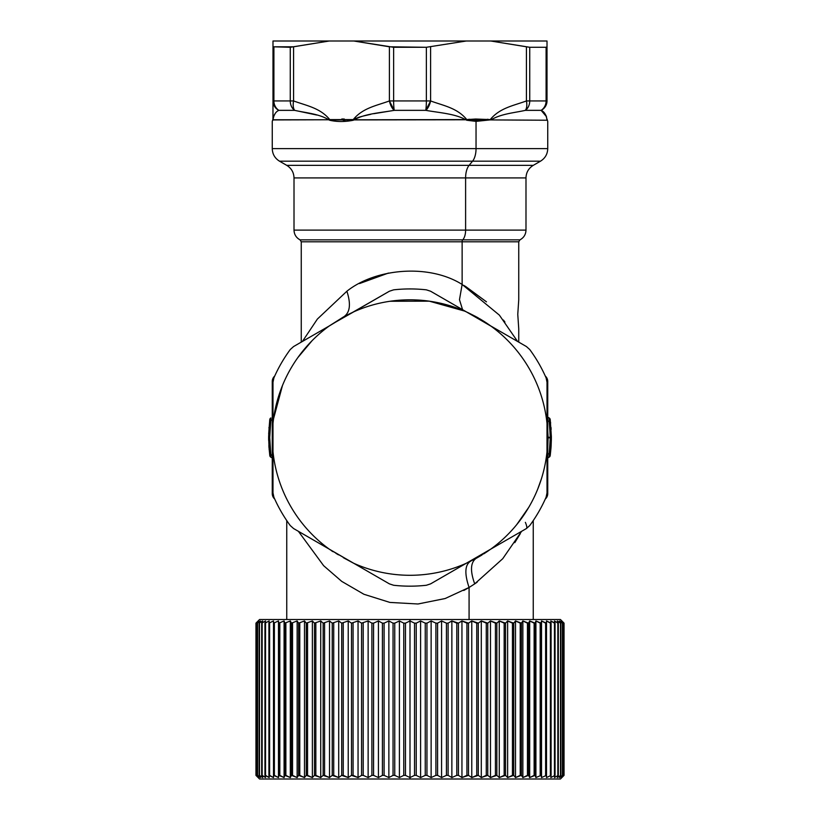 <?xml version="1.0" encoding="UTF-8"?>
<svg xmlns="http://www.w3.org/2000/svg" width="820" height="820" viewBox="0 0 820 820"><rect width="100%" height="100%" fill="white"/><g stroke="black" fill="none" stroke-linecap="round" stroke-linejoin="round"><path stroke-width="1.23" d="M486.209 120.14L475.897 120.202L475.713 119.023L490.247 119.587C499.851 107.83 513.668 105.657 526.419 100.942C513.668 105.657 499.851 107.83 490.247 119.587L475.713 119.023L466.775 119.587C457.14 107.809 443.353 105.667 430.592 100.942A10.875 5.299 105 0 1 425.754 110.351A10.875 1.199 -90 0 0 426.359 100.942L393.641 100.942A10.875 1.199 90 0 0 394.246 110.351A10.875 5.299 -105 0 1 389.408 100.942C376.646 105.657 362.84 107.83 353.225 119.587L329.753 119.587C320.118 107.809 306.332 105.667 293.58 100.942L293.58 46.791L329.271 41L353.717 41L389.408 46.791L389.408 100.942L393.641 100.942L393.641 47.283L393.641 100.942L389.408 100.942L389.408 46.791L426.359 47.283L426.359 100.942L430.592 100.942L430.592 46.791L430.592 100.942L426.359 100.942L426.359 47.283L466.283 41L426.359 47.283L393.641 47.283L353.717 41L490.729 41L526.419 46.791L526.419 100.942L526.419 46.791L529.74 47.283L529.74 100.942L526.419 100.942C527.188 105.144 526.829 108.291 525.364 110.351A10.875 5.299 -105 0 0 526.419 100.942L529.74 100.942A10.875 8.764 90 0 1 525.364 110.351L541.118 110.351L525.364 110.351A10.875 8.764 -90 0 0 529.74 100.942L546.099 100.942A10.875 9.963 90 0 1 541.118 110.351A10.875 9.963 -90 0 0 546.099 100.942L547.012 100.942A10.875 10.588 180 0 1 541.118 110.351C544.275 111.684 546.222 114.82 546.95 119.771L546.95 119.771C546.222 114.82 544.275 111.684 541.118 110.351C544.89 108.291 546.858 105.144 547.012 100.942L547.012 46.791L546.099 47.283L547.012 46.791L547.012 100.942L546.099 100.942L546.099 47.283L529.74 47.283L490.729 41L547.012 41L547.012 46.791L546.099 47.283L547.012 46.791L547.012 41L272.988 41L329.271 41L272.988 41L272.988 46.791L273.901 47.283L273.901 100.942L272.988 100.942L272.988 46.791L293.58 46.791L293.58 100.942L290.26 100.942L290.26 47.283L290.26 100.942L273.901 100.942A10.875 9.963 90 0 0 278.882 110.351A10.875 10.588 180 0 1 272.988 100.942L272.947 120.232C272.035 121.934 272.035 121.934 272.947 120.232C272.035 121.934 272.035 121.934 272.947 120.232L272.947 120.232C272.035 121.934 272.035 121.934 272.947 120.232L273.039 119.781C273.777 114.82 275.725 111.684 278.882 110.351L294.636 110.351A10.875 8.764 -90 0 1 290.26 100.942L293.58 100.942A10.875 5.299 105 0 0 294.636 110.351L316.797 115.036M468.056 119.402L469.778 119.259L468.056 119.402M487.449 119.269L488.115 119.32L487.449 119.269M547.012 46.791L547.012 41L547.012 46.791M529.74 47.283L546.099 47.283L546.099 100.942L529.74 100.942L529.74 47.283M341.786 119.002L344.287 119.023L341.786 119.002M272.988 46.791L272.988 100.942L273.901 100.942L273.901 47.283L272.988 46.791L272.988 41L272.988 46.791L272.988 41L329.271 41L290.26 47.283L272.988 46.791M353.317 119.607L329.691 119.915L353.225 119.587C362.84 107.83 376.646 105.657 389.408 100.942L394.246 110.351C380.685 112.75 364.726 113.744 354.26 119.771L353.225 119.587L354.26 119.781L353.389 120.232C344.984 121.934 337.04 121.934 329.558 120.232L328.789 119.771C318.888 113.744 305.173 112.76 294.636 110.351L278.882 110.351C275.725 111.684 273.777 114.82 273.05 119.771L328.789 119.771L272.957 119.935M343.18 120.202L345.169 120.191M490.329 119.607L491.211 119.781C501.081 113.754 514.827 112.75 525.364 110.351C514.837 112.75 501.081 113.744 491.211 119.771L476.041 121.37L475.897 120.202L467.051 119.956M547.053 120.232C547.965 121.934 547.965 121.934 547.053 120.232C547.965 121.934 547.965 121.934 547.053 120.232L490.309 119.915L547.053 120.232C547.965 121.934 547.965 121.934 547.053 120.232L547.012 119.607M546.407 116.614L541.118 110.351L545.218 114.216M545.771 115.159L546.192 116.03M546.345 116.43L546.602 117.219M427.64 110.597L425.754 110.351C439.315 112.75 455.274 113.744 465.739 119.771C455.243 113.744 439.315 112.76 425.754 110.351L394.246 110.351A10.875 1.199 -90 0 1 393.641 100.942L426.359 100.942A10.875 1.199 90 0 1 425.754 110.351L430.592 100.942C443.353 105.667 457.14 107.809 466.775 119.587L475.713 119.023L476.041 121.37L491.211 119.781C501.112 113.744 514.827 112.76 525.364 110.351C526.829 108.291 527.188 105.144 526.419 100.942M466.775 119.587L354.23 119.781C364.726 113.754 380.685 112.75 394.246 110.351L373.797 113.703M467.81 120.027L471.397 120.15M473.181 120.181L474.688 120.191M329.691 119.915L328.82 119.781M293.58 100.942L293.58 100.942C292.812 105.144 293.17 108.291 294.636 110.351C293.17 108.291 292.812 105.144 293.58 100.942C306.332 105.667 320.118 107.809 329.753 119.587M273.204 118.049L273.378 117.301M273.409 117.178L273.644 116.46M274.249 115.107L274.751 114.257M272.988 118.357L272.988 100.942C273.142 105.144 275.11 108.291 278.882 110.351A10.875 9.963 -90 0 1 273.901 100.942L290.26 100.942A10.875 8.764 90 0 0 294.636 110.351L278.882 110.351L294.636 110.351C305.173 112.76 318.888 113.744 328.789 119.771L329.558 120.232C337.04 121.934 344.984 121.934 353.389 120.232L354.26 119.781L353.389 120.232M394.246 110.351L425.754 110.351C439.315 112.76 455.243 113.744 465.739 119.771L490.196 119.935M483.687 120.181L483.062 120.191M480.397 120.202L477.281 120.202M474.749 120.191L473.335 120.181M370.681 114.339L362.952 116.112M361.722 116.43L357.756 117.608M356.526 118.059L355.296 118.633M274.987 113.908L273.695 116.317M273.583 116.614L273.111 118.654M329.804 119.935L465.77 119.781M476.041 121.37L466.611 120.232L476.041 121.37L476.041 148.625L476.041 121.37M517.768 314.306L518.742 328.81L517.768 314.306L518.742 299.812L518.742 241.797L462.131 241.797L518.742 241.797L519.952 239.85L462.716 239.85L519.952 239.85C523.806 237.749 525.825 234.499 525.989 230.112L465.606 230.112L525.989 230.112L525.989 177.919L465.606 177.919L525.989 177.919C526.173 172.446 528.592 168.254 533.246 165.363L469.081 165.363L533.246 165.363L540.493 161.181L472.556 161.181L540.493 161.181C545.146 158.28 547.555 154.099 547.739 148.625L272.26 148.625L547.739 148.625L547.739 121.401L547.012 119.002M472.556 161.181A14.504 6.949 -90 0 0 476.041 148.625A14.504 6.949 90 0 1 472.556 161.181L279.507 161.181L472.556 161.181L469.081 165.363L472.556 161.181M469.081 165.363L286.754 165.363L469.081 165.363A14.504 6.949 -90 0 0 465.606 177.919A14.504 6.949 90 0 1 469.081 165.363M465.606 177.919L294.011 177.919L465.606 177.919L465.606 230.112L465.606 177.919M551.368 438.31L550.271 437.808L551.358 438.628L551.358 436.465L550.271 437.808L547.739 437.552L547.739 493.609A7.247 7.247 0 0 1 545.3 499.031A7.247 7.247 0 0 0 547.739 493.609L546.991 493.609L547.739 493.609L547.739 381.495A2.173 1.927 0 0 1 547.012 382.93M465.606 230.112L294.011 230.112L465.606 230.112A10.875 5.217 90 0 1 462.716 239.85A10.875 5.217 -90 0 0 465.606 230.112M551.368 437.101L551.368 437.552C551.337 440.822 551.337 440.822 551.368 437.552L550.21 455.561L551.112 445.936M551.368 438.085L551.368 437.542M551.347 440.094L551.358 439.069M551.358 436.004L551.358 438.546M551.153 445.373L550.999 447.761C551.163 445.229 551.163 445.229 550.999 447.761C551.163 445.229 551.163 445.229 550.999 447.761C551.163 445.229 551.163 445.229 550.999 447.761L550.927 448.612M549.984 445.731L550.271 437.285L551.358 436.465L550.24 419.737L549.205 421.07L549.144 417.933A2.173 2.173 0 0 1 550.21 419.543L551.358 436.465L550.271 437.285L549.82 427.035M551.122 445.752L551.358 439.448M551.132 429.413L551.091 428.675M549.164 419.092L550.281 437.285L548.098 437.285L548.098 437.818L548.098 437.285L550.364 437.552L549.205 421.07L550.24 419.737M550.958 448.325L550.24 455.356L551.358 438.628L550.281 437.808L549.205 454.024L550.271 437.818L548.098 437.818L547.739 447.822L548.098 437.285L547.012 417.093L547.739 437.552L547.012 458.001L547.739 437.583L547.739 381.495A7.247 7.247 0 0 0 545.3 376.062A7.247 7.247 0 0 1 547.739 381.495L546.991 381.495L547.739 381.495M550.21 455.561L549.144 457.16A2.173 2.173 0 0 0 550.21 455.561L549.205 454.024L550.21 455.561L551.009 447.587M551.03 427.773L550.999 427.343C551.163 429.864 551.163 429.864 550.999 427.343L551.04 428.03M430.592 291.223L466.754 312.102L430.592 291.223L426.359 289.839L430.592 291.223L466.283 311.836A137.739 137.739 0 0 0 353.717 311.836L389.408 291.223L393.641 289.839A148.615 148.615 0 0 1 426.359 289.839A148.615 148.615 0 0 0 393.641 289.839L389.408 291.223L353.717 311.836A137.739 137.739 0 0 1 466.283 311.836L526.419 346.553L529.74 349.525A148.615 148.615 0 0 1 546.099 377.856L547.012 382.222L547.012 423.438A137.739 137.739 0 0 0 490.729 325.95A137.739 137.739 0 0 1 547.012 423.438L547.012 451.666A137.739 137.739 0 0 1 490.729 549.154L430.592 583.871L426.359 585.265A148.615 148.615 0 0 1 393.641 585.265L389.408 583.871L393.641 585.265A148.615 148.615 0 0 0 426.359 585.265L430.592 583.871L466.283 563.268A137.739 137.739 0 0 1 353.717 563.268A137.739 137.739 0 0 0 466.283 563.268L490.729 549.154A137.739 137.739 0 0 0 547.012 451.666L547.012 492.871L546.099 497.238L547.012 492.871L547.012 382.222L546.099 377.856A148.615 148.615 0 0 0 529.74 349.525L526.419 346.553L529.74 349.525L526.419 346.553L430.592 291.223L426.359 289.839M272.312 433.913L272.988 417.093L272.26 477.855L273.039 476.184L272.26 477.855L272.26 437.552L272.26 493.609L273.009 493.609L272.26 493.609A7.247 7.247 0 0 0 274.7 499.031A7.247 7.247 0 0 1 272.26 493.609L272.26 437.552L272.988 458.001L272.26 437.552L272.26 381.495A7.247 7.247 0 0 1 274.7 376.062A7.247 7.247 0 0 0 272.26 381.495L272.312 441.262M268.642 438.731L268.632 437.552C268.663 440.822 268.663 440.822 268.632 437.552C268.663 440.822 268.663 440.822 268.632 437.552L269.739 419.881L270.815 420.147L269.903 430.356L270.784 420.383M462.716 239.85L300.048 239.85L462.716 239.85A2.173 1.045 -90 0 0 462.131 241.797A2.173 1.045 90 0 1 462.716 239.85M293.58 346.553L290.26 349.525L293.58 346.553L329.271 325.95A137.739 137.739 0 0 0 272.988 423.438L272.988 382.222L273.901 377.856A148.615 148.615 0 0 1 290.26 349.525A148.615 148.615 0 0 0 273.901 377.856L272.988 382.222L272.988 423.438A137.739 137.739 0 0 1 329.271 325.95L293.58 346.553L329.742 325.673L293.58 346.553L290.26 349.525L293.58 346.553L301.258 342.114L293.58 346.553M272.855 448.765L272.988 492.871L273.901 497.238L272.988 492.871L272.988 451.666A137.739 137.739 0 0 0 329.271 549.154L293.58 528.541L290.26 525.569A148.615 148.615 0 0 1 273.901 497.238A148.615 148.615 0 0 0 290.26 525.569L293.58 528.541L329.271 549.154A137.739 137.739 0 0 1 272.988 451.666L272.988 382.222L273.901 377.856M389.408 583.871L329.271 549.154L389.408 583.871L393.641 585.265A148.615 148.615 0 0 0 426.359 585.265L430.592 583.871M529.74 525.569L526.419 528.541L490.729 549.154L526.419 528.541L529.74 525.569A148.615 148.615 0 0 0 546.099 497.238A148.615 148.615 0 0 1 529.74 525.569L526.419 528.541A10.875 2.46 -120 0 0 525.364 522.35M551.143 445.496L551.101 446.182M550.21 419.543A2.173 2.173 0 0 0 549.144 417.933L550.21 419.543M549.144 457.16L549.205 454.024L547.739 453.665L549.205 454.024L549.144 457.16L547.739 457.97L549.144 457.16L549.164 455.879L549.144 457.16M550.189 455.684A2.173 2.173 0 0 1 549.287 457.078M546.099 497.238L547.012 492.871L547.012 451.123M393.641 289.839L389.408 291.223L351.934 312.748M490.729 325.95L526.419 346.553L518.742 342.114L518.742 328.81M547.012 382.222L547.043 451.051L547.012 382.222L546.099 377.856M268.683 433.985L269.739 419.881L270.856 417.933L270.815 420.147L269.739 419.881L268.632 437.552L269.165 449.801M268.858 445.496L269.985 446.838L268.898 446.182C268.755 443.671 268.755 443.671 268.898 446.182L269.79 455.561A2.173 2.173 0 0 0 270.856 457.16L270.836 455.869M268.663 440.309L268.806 439.54M268.652 440.094L268.642 439.038M268.642 438.546L268.632 437.788M269.78 455.182L268.632 437.593L269.718 437.552L270.856 457.16A2.173 2.173 0 0 1 269.79 455.561L272.26 454.946L270.815 454.946L269.718 437.552L268.632 437.101M462.131 241.797L301.258 241.797L462.131 241.797L462.131 284.448L462.131 241.797M272.988 492.871L273.901 497.238M290.26 525.569L293.58 528.541L329.066 549.01M351.36 562.048L329.742 549.42M426.359 585.265A148.615 148.615 0 0 1 393.641 585.265M490.257 549.42L475.713 557.826L490.257 549.42M273.009 381.495L272.26 381.495L273.009 381.495M549.164 419.215L549.144 417.933L547.739 417.124L549.707 418.395M549.205 421.07L547.739 421.429L549.205 421.07M332.161 324.095L353.891 311.754M466.057 311.733L469.255 313.373M490.257 325.673L466.611 311.979L491.231 326.309M489.909 549.738L476.994 557.897L466.283 563.268L490.339 549.38M490.053 325.509L489.15 324.935M485.747 322.793L484.579 322.075M475.846 316.961L473.345 315.567M473.16 315.464L471.203 314.409M350.673 313.414L349.832 313.855M349.709 313.927L350.365 313.578M547.043 423.93L546.991 423.243L547.043 423.93M359.529 283.556L388.424 273.06M465.288 286.231L486.475 301.832L463.976 285.473M344.164 316.95L343.959 316.674C350.058 312.42 351.032 303.943 346.891 291.223C375.509 268.376 428.829 263.507 462.131 284.448L459.477 299.72L462.572 309.683L459.477 299.72L462.131 284.448L499.37 315.126L517.574 341.438L499.37 315.126L462.131 284.448C428.829 263.507 375.509 268.365 346.891 291.223L317.371 319.072L302.426 341.438L317.371 319.072L346.891 291.223C351.032 303.943 350.058 312.42 343.959 316.674L353.943 311.733M489.366 550.025L490.083 549.564M353.246 312.102L352.292 312.656M269.729 439.048L270.005 446.398L269.718 437.552L270.815 420.147L269.718 437.142M270.836 455.94L270.856 457.16L269.811 455.684M270.836 419.061L270.815 420.147L272.26 420.147L269.78 419.912M269.729 436.035L269.729 436.035C268.939 436.035 268.939 436.035 269.729 436.035L270.856 417.933L269.79 419.543A2.173 2.173 0 0 1 270.856 417.933A2.173 2.173 0 0 0 269.79 419.543L269.739 419.881M269.001 447.761C268.837 445.229 268.837 445.229 269.001 447.761L268.95 447.002M268.642 436.465L269.729 420.004M342.288 318.016L338.701 320.107M272.988 423.981L272.845 426.39M353.174 562.981L329.784 549.482L353.174 562.981M353.943 563.361L353.328 563.043M468.712 562.007L476.041 558.43C470.495 562.458 470.055 570.935 474.708 583.871L502.732 558.707L521.612 531.319L502.732 558.707L474.708 583.871L469.081 587.468L469.081 619.51L469.081 587.468L445.157 598.528L417.974 603.991L389.9 602.423L363.926 594.274L341.745 581.39L323.633 565.687L298.388 531.319L323.633 565.687L341.745 581.39L363.926 594.274L389.9 602.423L417.974 603.991L445.147 598.528L469.081 587.468L474.708 583.871C470.055 570.935 470.495 562.458 476.041 558.43L490.729 549.154L476.041 558.43L467.523 562.622M520.259 533.728L514.775 542.666M463.792 590.472L469.081 587.468C464.448 573.836 464.858 565.144 470.29 561.393C464.858 565.144 464.448 573.836 469.081 587.468L463.771 590.482M353.717 311.836L343.959 316.674L335.749 321.87M480.274 319.082L466.611 311.979L490.442 325.745L466.601 311.979L489.919 325.366M475.928 558.492L490.934 549.01M483.39 321.358L487.316 323.767M489.386 324.986L485.829 322.557M484.435 321.655L480.305 319.103M466.108 311.754L466.723 312.061M350.427 313.363L343.959 316.674C350.058 312.42 351.032 303.943 346.891 291.223C351.032 303.943 350.058 312.42 343.959 316.674L329.271 325.95M347.557 315.075L350.365 313.568M547.053 423.786L546.991 451.902L547.022 423.489M504.925 322.034L503.388 320.036M488.689 324.494L466.611 311.979L485.214 322.157M474.708 583.871L477.178 582.169M547.688 441.191L547.729 439.663M541.343 479.023L537.541 489.571M547.739 436.824L547.083 424.124M466.108 563.34L466.672 563.043M476.902 557.948L481.945 555.007M483.923 553.777L488.341 550.835M329.917 549.564L330.685 550.056M330.87 550.179L333.166 551.624M335.903 553.316L338.434 554.832M344.656 558.42L345.671 558.984M270.374 456.781L272.26 457.97L270.856 457.16L270.815 454.946M272.26 427.558L272.26 447.535M270.856 417.933L270.292 418.395M269.001 427.343C268.837 429.864 268.837 429.864 269.001 427.343C268.837 429.864 268.837 429.864 269.001 427.343L268.96 428.03M329.066 326.093L344.103 316.981M312.082 340.679L297.783 357.663M331.341 324.617L329.784 325.612M272.834 426.83L272.814 447.669M272.957 451.164L272.947 423.786L272.957 451.164M273.009 451.902L272.947 451.318L273.009 451.902M330.05 549.718L353.399 563.125L329.691 549.42M476.102 558.389L466.057 563.361M469.634 561.526L472.463 560.009M468.835 562.089L470.629 561.228M329.312 549.174L330.101 549.749M332.049 551.112L332.705 551.563M467.871 562.54L468.62 562.192M272.312 441.508L272.476 445.28M272.476 445.352L272.763 449.37M346.419 315.362L353.717 311.825M467.994 312.615L476.225 316.776M476.861 317.125L478.337 317.955M484.517 321.707L486.393 322.936M488.812 324.587L489.591 325.13M516.682 524.687L528.777 507.303M531.493 502.455L532.088 501.327M390.012 301.268L429.301 301.165L464.55 311.067M487.562 323.726L486.178 322.793M547.094 424.207L547.012 423.438M472.422 560.029L469.593 561.546M353.891 563.34L353.276 563.032M353.03 562.909L343.344 557.682M333.351 551.747L332.018 550.907M331.403 550.661L332.305 551.286M272.26 447.556L272.26 427.538M343.426 316.961L329.25 325.96M343.959 316.674L329.548 325.745M470.29 561.393L469.204 561.915M273.552 418.733L282.469 385.513M288.507 372.649L287.851 373.889M410 779L560.429 779L259.571 779L410 779L410 777.555L414.52 775.371L416.232 775.371L420.598 777.555L425.252 775.371L426.953 775.371L431.135 777.555L435.912 775.371L437.593 775.371L441.58 777.555L446.439 775.371L448.099 775.371L451.861 777.555L456.791 775.371L458.421 775.371L461.947 777.555L466.918 775.371L468.497 775.371L471.777 777.555L476.758 775.371L478.296 775.371L481.299 777.555L486.28 775.371L487.767 775.371L490.483 777.555L495.434 775.371L496.848 775.371L499.267 777.555L504.167 775.371L505.52 775.371L507.621 777.555L512.449 775.371L513.72 775.371L515.503 777.555L520.218 775.371L521.407 775.371L522.863 777.555L527.455 775.371L528.562 775.371L529.679 777.555L534.127 775.371L535.132 775.371L535.911 777.555L541.097 775.371L541.528 777.555L546.417 775.371L546.509 777.555L551.081 775.371L550.814 777.555L555.048 775.371L554.443 777.555L558.317 775.371L557.364 777.555L560.859 775.371L559.568 777.555L562.674 775.371L561.044 777.555L563.729 775.371L561.782 777.555L564.047 775.371L561.782 777.555L563.729 775.371L561.044 777.555L562.674 775.371L559.568 777.555L560.859 775.371L557.364 777.555L558.317 775.371L554.443 777.555L555.048 775.371L550.814 777.555L551.081 775.371L546.509 777.555L546.417 775.371L541.528 777.555L541.097 775.371L535.911 777.555L535.132 775.371L529.679 777.555L528.562 775.371L522.863 777.555L521.407 775.371L515.503 777.555L513.72 775.371L507.621 777.555L505.52 775.371L499.267 777.555L496.848 775.371L490.483 777.555L487.767 775.371L481.299 777.555L478.296 775.371L471.777 777.555L468.497 775.371L461.947 777.555L458.421 775.371L456.791 775.371L451.861 777.555L448.099 775.371L446.439 775.371L441.58 777.555L437.593 775.371L435.912 775.371L431.135 777.555L426.953 775.371L425.252 775.371L420.598 777.555L416.232 775.371L416.232 623.139L420.598 620.966L420.598 777.555L420.598 620.966L425.252 623.139L425.252 775.371L425.252 623.139L426.953 623.139L426.953 775.371L426.953 623.139L431.135 620.966L431.135 777.555L431.135 620.966L435.912 623.139L435.912 775.371L435.912 623.139L437.593 623.139L437.593 775.371L437.593 623.139L441.58 620.966L441.58 777.555L441.58 620.966L446.439 623.139L446.439 775.371L446.439 623.139L448.099 623.139L448.099 775.371L448.099 623.139L451.861 620.966L451.861 777.555L451.861 620.966L456.791 623.139L456.791 775.371L456.791 623.139L458.421 623.139L458.421 775.371L458.421 623.139L461.947 620.966L461.947 777.555L461.947 620.966L466.918 623.139L466.918 775.371L466.918 623.139L468.497 623.139L468.497 775.371L468.497 623.139L471.777 620.966L471.777 777.555L471.777 620.966L476.758 623.139L476.758 775.371L476.758 623.139L478.296 623.139L478.296 775.371L478.296 623.139L481.299 620.966L481.299 777.555L481.299 620.966L486.28 623.139L486.28 775.371L486.28 623.139L487.767 623.139L487.767 775.371L487.767 623.139L490.483 620.966L490.483 777.555L490.483 620.966L495.434 623.139L495.434 775.371L495.434 623.139L496.848 623.139L496.848 775.371L496.848 623.139L499.267 620.966L499.267 777.555L499.267 620.966L504.167 623.139L504.167 775.371L504.167 623.139L505.52 623.139L505.52 775.371L505.52 623.139L507.621 620.966L507.621 777.555L507.621 620.966L512.449 623.139L512.449 775.371L512.449 623.139L513.72 623.139L513.72 775.371L513.72 623.139L515.503 620.966L515.503 777.555L515.503 620.966L520.218 623.139L520.218 775.371L520.218 623.139L521.407 623.139L521.407 775.371L521.407 623.139L522.863 620.966L522.863 777.555L522.863 620.966L527.455 623.139L527.455 775.371L527.455 623.139L528.562 623.139L528.562 775.371L528.562 623.139L529.679 620.966L529.679 777.555L529.679 620.966L534.127 623.139L534.127 775.371L534.127 623.139L535.132 623.139L535.132 775.371L535.132 623.139L535.911 620.966L535.911 777.555L535.911 620.966L540.185 623.139L540.185 775.371L540.185 623.139L541.097 623.139L541.097 775.371L541.528 620.966L541.528 777.555L541.528 620.966L545.618 623.139L545.618 775.371L545.618 623.139L546.417 623.139L546.417 775.371L546.509 620.966L546.509 777.555L546.509 620.966L550.384 623.139L550.384 775.371L550.384 623.139L551.081 623.139L551.081 775.371L550.814 620.966L554.463 623.139L554.463 775.371L554.463 623.139L555.048 623.139L555.048 775.371L555.048 623.139L554.443 620.966L557.846 623.139L557.846 775.371L558.317 623.139L558.317 775.371L558.317 623.139L557.364 620.966L560.501 623.139L560.501 775.371L560.859 623.139L560.859 775.371L560.859 623.139L559.568 620.966L562.428 623.139L562.428 775.371L562.674 623.139L562.674 775.371L562.674 623.139L561.044 620.966L563.617 623.139L563.617 775.371L563.729 623.139L563.729 775.371L563.729 623.139L561.782 620.966L564.047 623.139L564.047 775.371L564.047 623.139L561.782 620.966L563.729 623.139L561.044 620.966L562.674 623.139L559.568 620.966L560.859 623.139L557.364 620.966L558.317 623.139L554.443 620.966L555.048 623.139L550.814 620.966L551.081 623.139L546.509 620.966L546.417 623.139L541.528 620.966L541.097 623.139L535.911 620.966L535.132 623.139L529.679 620.966L528.562 623.139L522.863 620.966L521.407 623.139L515.503 620.966L513.72 623.139L507.621 620.966L505.52 623.139L499.267 620.966L496.848 623.139L490.483 620.966L487.767 623.139L481.299 620.966L478.296 623.139L471.777 620.966L468.497 623.139L461.947 620.966L458.421 623.139L451.861 620.966L448.099 623.139L446.439 623.139L441.58 620.966L437.593 623.139L435.912 623.139L431.135 620.966L426.953 623.139L425.252 623.139L420.598 620.966L416.232 623.139L414.52 623.139L410 620.966L410 619.51L560.429 619.51L564.047 623.139L564.047 775.371L560.429 779L259.571 779L255.953 775.371L255.953 623.139L258.218 620.966L256.27 623.139L258.956 620.966L257.326 623.139L260.432 620.966L259.14 623.139L262.636 620.966L261.683 623.139L265.557 620.966L264.952 623.139L269.185 620.966L268.919 623.139L273.49 620.966L273.583 623.139L278.472 620.966L278.902 623.139L284.089 620.966L284.868 623.139L290.321 620.966L291.438 623.139L297.137 620.966L298.593 623.139L304.497 620.966L306.28 623.139L312.379 620.966L314.48 623.139L320.733 620.966L323.152 623.139L329.517 620.966L332.233 623.139L338.701 620.966L341.704 623.139L348.223 620.966L351.503 623.139L358.053 620.966L361.579 623.139L368.139 620.966L371.901 623.139L373.561 623.139L378.42 620.966L382.407 623.139L384.088 623.139L388.864 620.966L393.046 623.139L394.748 623.139L399.401 620.966L403.768 623.139L405.48 623.139L410 620.966L414.52 623.139L414.52 775.371L410 777.555L410 620.966L410 777.555L405.48 775.371L405.48 623.139L405.48 775.371L403.768 775.371L403.768 623.139L403.768 775.371L399.401 777.555L399.401 620.966L399.401 777.555L394.748 775.371L394.748 623.139L394.748 775.371L393.046 775.371L393.046 623.139L393.046 775.371L388.864 777.555L388.864 620.966L388.864 777.555L384.088 775.371L384.088 623.139L384.088 775.371L382.407 775.371L382.407 623.139L382.407 775.371L378.42 777.555L378.42 620.966L378.42 777.555L373.561 775.371L373.561 623.139L373.561 775.371L371.901 775.371L371.901 623.139L371.901 775.371L368.139 777.555L368.139 620.966L368.139 777.555L363.209 775.371L363.209 623.139L363.209 775.371L361.579 775.371L361.579 623.139L361.579 775.371L358.053 777.555L358.053 620.966L358.053 777.555L353.082 775.371L353.082 623.139L353.082 775.371L351.503 775.371L351.503 623.139L351.503 775.371L348.223 777.555L348.223 620.966L348.223 777.555L343.242 775.371L343.242 623.139L343.242 775.371L341.704 775.371L341.704 623.139L341.704 775.371L338.701 777.555L338.701 620.966L338.701 777.555L333.719 775.371L333.719 623.139L333.719 775.371L332.233 775.371L332.233 623.139L332.233 775.371L329.517 777.555L329.517 620.966L329.517 777.555L324.566 775.371L324.566 623.139L324.566 775.371L323.152 775.371L323.152 623.139L323.152 775.371L320.733 777.555L320.733 620.966L320.733 777.555L315.833 775.371L315.833 623.139L315.833 775.371L314.48 775.371L314.48 623.139L314.48 775.371L312.379 777.555L312.379 620.966L312.379 777.555L307.551 775.371L307.551 623.139L307.551 775.371L306.28 775.371L306.28 623.139L306.28 775.371L304.497 777.555L304.497 620.966L304.497 777.555L299.782 775.371L299.782 623.139L299.782 775.371L298.593 775.371L298.593 623.139L298.593 775.371L297.137 777.555L297.137 620.966L297.137 777.555L292.545 775.371L292.545 623.139L292.545 775.371L291.438 775.371L291.438 623.139L291.438 775.371L290.321 777.555L290.321 620.966L290.321 777.555L285.872 775.371L285.872 623.139L285.872 775.371L284.868 775.371L284.868 623.139L284.868 775.371L284.089 777.555L284.089 620.966L284.089 777.555L279.815 775.371L279.815 623.139L279.815 775.371L278.902 775.371L278.902 623.139L278.472 777.555L278.472 620.966L278.472 777.555L274.382 775.371L274.382 623.139L274.382 775.371L273.583 775.371L273.583 623.139L273.49 777.555L273.49 620.966L273.49 777.555L269.616 775.371L269.616 623.139L269.616 775.371L268.919 775.371L268.919 623.139L269.185 777.555L265.536 775.371L265.536 623.139L265.536 775.371L264.952 775.371L264.952 623.139L264.952 775.371L265.557 777.555L262.154 775.371L262.154 623.139L261.683 775.371L261.683 623.139L261.683 775.371L262.636 777.555L259.499 775.371L259.499 623.139L259.14 775.371L259.14 623.139L259.14 775.371L260.432 777.555L257.572 775.371L257.572 623.139L257.326 775.371L257.326 623.139L257.326 775.371L258.956 777.555L256.383 775.371L256.383 623.139L256.27 775.371L256.27 623.139L256.27 775.371L258.218 777.555L255.953 775.371L258.218 777.555L256.27 775.371L258.956 777.555L257.326 775.371L260.432 777.555L259.14 775.371L262.636 777.555L261.683 775.371L265.557 777.555L264.952 775.371L269.185 777.555L268.919 775.371L273.49 777.555L273.583 775.371L278.472 777.555L278.902 775.371L284.089 777.555L284.868 775.371L290.321 777.555L291.438 775.371L297.137 777.555L298.593 775.371L304.497 777.555L306.28 775.371L312.379 777.555L314.48 775.371L320.733 777.555L323.152 775.371L329.517 777.555L332.233 775.371L338.701 777.555L341.704 775.371L348.223 777.555L351.503 775.371L358.053 777.555L361.579 775.371L363.209 775.371L368.139 777.555L371.901 775.371L373.561 775.371L378.42 777.555L382.407 775.371L384.088 775.371L388.864 777.555L393.046 775.371L394.748 775.371L399.401 777.555L403.768 775.371L405.48 775.371L410 777.555L410 779M533.246 520.597L533.246 619.51L543.424 619.51L259.571 619.51L255.953 623.139L255.953 775.371L255.953 623.139L258.218 620.966L256.27 623.139L258.956 620.966L257.326 623.139L260.432 620.966L259.14 623.139L262.636 620.966L261.683 623.139L265.557 620.966L264.952 623.139L269.185 620.966L268.919 623.139L273.49 620.966L273.583 623.139L278.472 620.966L278.902 623.139L284.089 620.966L284.868 623.139L290.321 620.966L291.438 623.139L297.137 620.966L298.593 623.139L304.497 620.966L306.28 623.139L312.379 620.966L314.48 623.139L320.733 620.966L323.152 623.139L329.517 620.966L332.233 623.139L338.701 620.966L341.704 623.139L348.223 620.966L351.503 623.139L358.053 620.966L361.579 623.139L368.139 620.966L371.901 623.139L373.561 623.139L378.42 620.966L382.407 623.139L384.088 623.139L388.864 620.966L393.046 623.139L394.748 623.139L399.401 620.966L403.768 623.139L405.48 623.139L410 620.966L410 619.51L276.576 619.51L286.754 619.51L286.754 520.597M416.232 775.371L414.52 775.371L414.52 623.139L416.232 623.139L416.232 775.371M301.258 342.114L301.258 241.797L300.048 239.85C296.194 237.749 294.175 234.499 294.011 230.112L294.011 177.919C293.827 172.446 291.407 168.254 286.754 165.363L279.507 161.181C274.854 158.28 272.445 154.099 272.26 148.625L272.26 121.401L272.988 119.002M550.999 447.761L551.05 447.002M549.144 417.933L550.22 419.563M550.528 422.218L550.63 423.14M268.806 439.551L268.663 440.36M270.856 457.16L269.78 455.52M466.754 562.991L468.435 562.018M353.686 311.846L352.969 312.164"/></g></svg>
